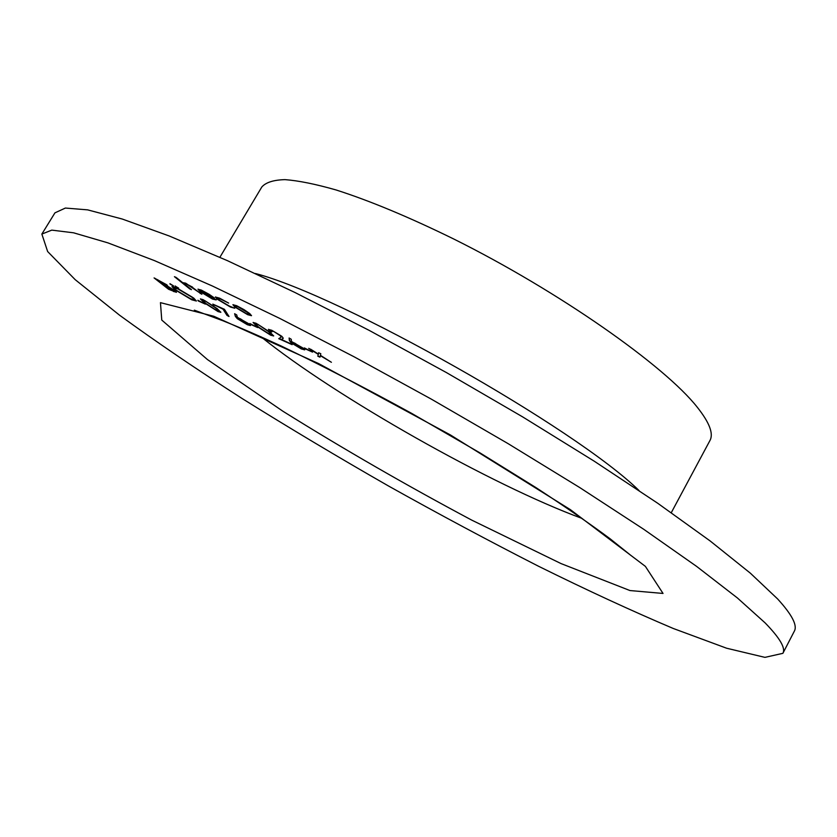<?xml version="1.0" encoding="UTF-8"?>
<svg xmlns="http://www.w3.org/2000/svg" width="837" height="837" viewBox="0 0 837 837"><rect width="100%" height="100%" fill="white"/><g stroke="black" fill="none" stroke-linecap="round" stroke-linejoin="round"><path stroke-width="1.26" d="M304.773 348.642L312.557 352.115L304.375 347.92M273.113 331.421L270.717 330.761L271.732 332.007L269.964 331.222L268.447 329.412L271.763 330.291L281.902 336.359L283.241 338.263L281.556 339.414L292.134 344.677L278.752 338.682L281.201 337.07L280.228 335.658L273.26 331.17L270.885 330.688M250.284 324.243L257.691 327.56L249.855 323.532M214.282 305.296L212.807 304.113L224.452 309.313L229.024 316.501L226.973 315.382L223.029 309.198L213.833 304.574M198.285 300.964L205.368 304.134L197.846 300.263M170.047 284.109L173.5 285.93L169.942 283.659M168.603 289.288L154.081 277.915L166.887 284.852L167.902 286.359L175.048 290.805L176.429 292.333L168.603 289.288L155.117 278.376M219.566 298.15L228.658 303.099L220.759 299.165L217.536 298.296L218.886 299.876L229.223 306.018L234.726 308.246L230.499 307.064L217.264 299.207L215.402 297.02L219.566 298.15M189.779 288.922L174.431 276.681L176.126 277.424L182.654 282.634L185.657 283.147L201.884 294.289L186.703 284.099L184.402 283.534L184.893 284.329L191.464 289.665L189.779 288.922L175.467 277.131M765.154 622.927L737.376 597.942L696.656 566.429L643.611 529.204L579.853 487.636L507.975 443.568L431.4 399.176L354.02 356.75L279.809 318.437L212.316 285.972L154.353 260.569L107.806 242.835L73.593 232.812L51.789 230.123L41.85 234.078L47.636 251.539L75.204 279.673L119.649 315.267C155.954 341.684 196.821 369.462 242.259 398.611C289.299 427.979 338.033 457.096 388.452 485.962C439.163 514.316 489.226 541.089 538.62 566.293C587.019 590.221 631.883 610.947 673.22 628.461L726.621 648.225L764.934 657.369L782.877 653.331C785.817 648.236 779.906 638.097 765.154 622.927M210.976 297.92L216.04 299.573L212.504 299.071L199.938 291.506L197.961 289.194L201.382 290.104L209.198 294.342L214.481 298.045L201.905 292.469L210.976 297.92M232.927 304.71L236.662 305.704L243.954 309.596L249.74 313.572L251.487 315.685L247.658 314.681L234.737 306.928L232.927 304.71M174.755 289.633L171.993 286.599L176.471 287.782L193.786 298.129L196.381 301.027L191.746 299.792L174.755 289.633L172.108 286.495M175.184 286.4L178.647 288.231L175.079 285.951M218.049 311.584L204.416 302.889L200.409 298.945L203.088 299.646L217.065 308.539L220.832 312.316L218.049 311.584L204.416 302.889M235.375 316.386L234.622 313.718L236.725 314.932L237.373 317.286L249.049 323.95L250.462 325.572L247.333 324.714L237.331 318.719L235.375 316.386L234.883 313.865M270.623 335.166L256.875 326.346L253.088 322.496L256.017 323.26L270.121 332.279L273.657 335.961L270.623 335.166L256.875 326.346M289.393 340.533L289.089 338.012L291.234 339.257L291.485 341.486L303.423 348.307L304.72 349.856L301.31 348.924L291.14 342.814L289.393 340.533L289.278 338.127M318.238 354.354L308.727 348.338L318.322 353.999L318.604 352.754L320.801 353.727L320.425 355.338L331.4 362.285L320.341 355.683L319.985 357.169L317.819 356.196L318.384 354.103L310.6 349.175M782.877 653.331L794.334 631.182C797.598 625.469 792.022 614.724 777.636 598.957L750.37 573.188L710.163 540.974L657.61 503.183L594.291 461.229L522.769 416.962L446.456 372.591L369.222 330.406L295.011 292.521L227.392 260.652L169.189 235.971L122.286 219.043L87.655 209.867L65.38 208.047L54.939 212.849L41.85 234.078M671.274 512.694L709.954 440.513C713.71 433.744 709.514 422.685 697.357 407.337C664.829 365.853 558.938 291.37 453.748 239.005C409.021 217.086 369.818 200.744 336.129 189.978C315.591 184.109 298.537 180.656 284.988 179.631C273.573 179.945 265.852 182.393 261.824 186.975L219.88 257.304M201.006 293.588L200.179 293.536M200.325 293.285L192.437 287.405M192.583 287.154L186.703 284.099M186.85 283.848L184.548 283.45M190.585 288.964L189.926 288.671M216.187 299.918L212.504 299.071M212.65 298.819L199.938 291.506M200.085 291.255L198.076 289.1M213.54 297.302L201.905 292.469M200.357 290.188L200.765 291.485L211.426 296.204L202.952 290.973L200.252 290.355M202.952 290.973L200.21 290.439M211.426 296.204L202.805 291.224M228.009 302.743L220.759 299.165M220.916 298.914L217.683 298.213M234.747 308.079L230.499 307.064M230.656 306.813L217.264 299.207M217.411 298.955L215.527 296.926M251.518 315.528L247.658 314.681M247.815 314.43L234.737 306.928M234.894 306.666L233.021 304.637M249.311 314.231L248.108 312.525L238.126 306.52L235.26 305.976M247.951 312.787L237.97 306.781L235.124 306.07L236.515 307.713L246.36 313.624L249.3 314.409L248.108 312.525M176.429 292.176L173.405 291.443M173.552 291.203L168.739 289.047M174.19 290.805L168.07 286.505L163.497 284.402L168.718 288.849L174.232 290.994L173.437 290.083L163.351 284.643M166.05 284.862L157.325 279.568L161.865 283.471L166.103 285.061L165.297 284.161L157.189 279.809M196.423 300.891L191.746 299.792M191.893 299.552L174.902 289.403M194.257 299.562L192.28 297.145L178.187 288.755L174.337 287.886M192.144 297.386L178.04 288.995L174.211 287.98L176.366 290.355L190.219 298.61L194.236 299.709L192.28 297.145M173.322 285.668L172.778 285.741M172.924 285.501L170.183 283.869M178.469 287.959L177.925 288.043M178.061 287.792L175.32 286.16M204.49 303.433L198.432 300.724M204.563 302.649L200.545 298.872M220.842 312.159L218.195 311.343M218.572 310.778L215.527 307.545L204.762 300.609L202.857 300.305M204.615 300.849L202.7 300.368L206.08 303.622L216.668 310.464L218.583 310.966L215.381 307.786L204.762 300.609M228.71 316.009L226.973 315.382M227.12 315.13L223.029 309.198M223.176 308.958L214.429 305.055M250.462 325.405L247.333 324.714M247.48 324.474L237.331 318.719M237.478 318.468L235.521 316.135M248.202 324.045L240.439 318.813L238.346 318.395M247.396 323.249L238.168 318.468L245.994 323.605L248.223 324.212L247.543 322.998M256.833 326.859L250.43 323.992M257.022 326.095L253.224 322.412M273.678 335.794L270.769 334.915M271.376 334.413L268.51 331.232L257.66 324.212L255.567 323.856M257.514 324.463L255.411 323.929L258.612 327.121L269.273 334.036L271.376 334.591L268.363 331.483L257.66 324.212M271.083 331.4L269.964 331.222M270.121 330.971L268.583 329.318M283.293 338.138L281.556 339.414M291.297 343.986L279.045 338.493M281.201 337.07L280.228 335.658M280.374 335.407L273.26 331.17M304.731 349.688L301.31 348.924M301.456 348.673L291.14 342.814M291.286 342.563L289.539 340.282M302.429 348.307L294.603 343.034L292.312 342.574M301.697 347.554L292.144 342.636L300.023 347.826L302.45 348.485L301.843 347.303M311.72 351.425L304.93 348.38M318.688 352.785L318.322 353.999M329.359 361.05L320.341 355.683M320.048 356.876L317.819 356.196M317.966 355.945L318.384 354.103M645.39 566.377L570.436 509.691L450.452 434.968L318.604 363.561L213.812 316.26L160.453 302.649L161.761 320.069L207.43 359.544L283.063 411.344C343.609 449.103 406.5 485.366 471.723 520.112L561.062 563.594L629.947 590.545L663.03 593.443L645.39 566.377M260.893 336.715C335.543 396.895 492.062 485.45 582.092 518.438M639.06 490.566C575.553 428.272 341.548 295.88 255.442 273.521M194.32 310.15L222.862 320.749C239.277 327.267 258.748 335.689 281.263 346.037C321.282 365.214 364.702 387.636 411.511 413.29L479.988 452.89L535.931 487.584C565.519 506.94 590.273 524.025 610.183 538.84L631.37 555.81"/></g></svg>
